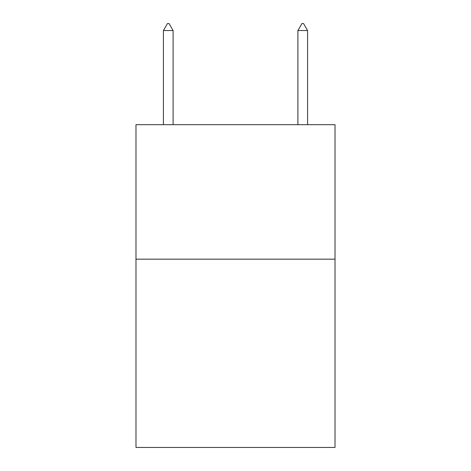 <?xml version="1.0" encoding="UTF-8"?>
<svg xmlns="http://www.w3.org/2000/svg" width="471" height="471" viewBox="0 0 471 471"><rect width="100%" height="100%" fill="white"/><g stroke="black" fill="none" stroke-linecap="round" stroke-linejoin="round"><path stroke-width="0.71" d="M335.022 259.168L335.022 447.45L135.978 447.45L135.978 124.685L335.022 124.685L335.022 259.168L135.978 259.168M173.098 30.544L169.065 23.55L167.452 23.55L163.413 30.544L173.098 30.544L173.098 124.685M163.413 30.544L163.413 124.685M301.935 23.55L303.548 23.55L307.587 30.544L297.902 30.544L301.935 23.55M307.587 124.685L307.587 30.544M297.902 124.685L297.902 30.544"/></g></svg>
